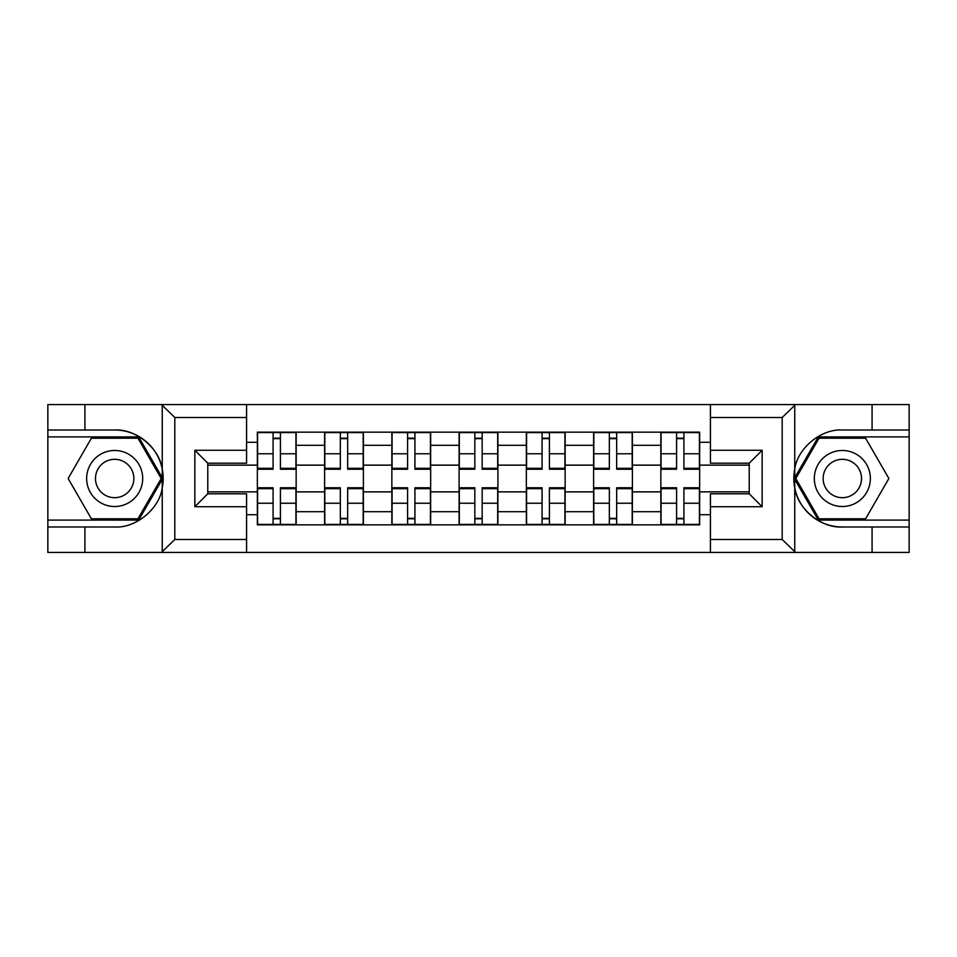 <?xml version="1.0" encoding="UTF-8"?>
<svg xmlns="http://www.w3.org/2000/svg" width="957" height="957" viewBox="0 0 957 957"><rect width="100%" height="100%" fill="white"/><g stroke="black" fill="none" stroke-linecap="round" stroke-linejoin="round"><path stroke-width="1.44" d="M780.685 552.428L909.15 552.428L909.15 436.906L818.319 436.906L794.298 478.5L818.319 520.094L909.15 520.094M246.583 552.428L710.417 552.428L710.417 493.8L749.223 493.8L749.223 463.2L710.417 463.2L710.417 404.572L246.583 404.572L246.583 463.2L207.777 463.2L207.777 493.8L246.583 493.8L246.583 552.428L161.482 552.428L174.808 539.497L246.583 539.497M161.482 552.428L47.85 552.428L47.85 526.996L84.922 526.996L84.922 552.428L176.315 552.428M176.315 404.572L47.85 404.572L47.85 520.094L138.681 520.094L162.702 478.5L138.681 436.906L47.85 436.906M710.417 404.572L909.15 404.572L909.15 430.004L872.078 430.004L872.078 404.572L780.685 404.572M324.602 524.843L324.602 445.304L296.156 445.304L296.156 524.843M296.156 445.304L296.156 432.157M324.602 445.304L324.602 432.157M363.397 432.157L363.397 524.843M391.856 524.843L391.856 432.157M430.65 432.157L430.65 524.843M459.097 524.843L459.097 432.157M497.903 432.157L497.903 524.843M526.35 524.843L526.35 432.157M565.144 432.157L565.144 524.843M593.603 524.843L593.603 432.157M632.398 432.157L632.398 524.843M660.844 524.843L660.844 432.157M660.844 491.862L632.398 491.862M593.603 491.862L565.144 491.862M526.35 491.862L497.903 491.862M459.097 491.862L430.65 491.862M391.856 491.862L363.397 491.862M324.602 491.862L296.156 491.862M660.844 465.138L632.398 465.138M593.603 465.138L565.144 465.138M526.35 465.138L497.903 465.138M459.097 465.138L430.65 465.138M391.856 465.138L363.397 465.138M324.602 465.138L296.156 465.138M207.777 491.862L257.361 491.862L257.361 465.138L207.777 465.138M246.583 442.29L257.361 442.29L257.361 465.138M749.223 465.138L699.639 465.138L699.639 432.157L257.361 432.157L257.361 442.29M699.639 442.29L710.417 442.29M710.417 514.71L699.639 514.71L699.639 491.862L749.223 491.862M257.361 491.862L257.361 524.843L699.639 524.843L699.639 514.71M257.361 514.71L246.583 514.71M699.639 465.138L699.639 491.862M280.413 518.371L273.092 518.371M273.092 438.629L280.413 438.629M347.666 518.371L340.333 518.371M340.333 438.629L347.666 438.629M414.919 518.371L407.586 518.371M407.586 438.629L414.919 438.629M482.161 518.371L474.839 518.371M474.839 438.629L482.161 438.629M549.414 518.371L542.081 518.371M542.081 438.629L549.414 438.629M616.667 518.371L609.334 518.371M609.334 438.629L616.667 438.629M683.908 518.371L676.587 518.371M676.587 438.629L683.908 438.629M280.413 469.229L280.413 432.588L295.94 432.588L295.94 469.229L280.413 469.229M273.092 438.198L280.413 438.198M273.092 432.588L257.577 432.588L257.577 469.229L273.092 469.229L273.092 432.588L280.413 432.588M273.092 487.771L273.092 524.412L257.577 524.412L257.577 487.771L273.092 487.771M280.413 518.802L273.092 518.802M280.413 524.412L295.94 524.412L295.94 487.771L280.413 487.771L280.413 524.412L273.092 524.412M347.666 469.229L347.666 432.588L363.182 432.588L363.182 469.229L347.666 469.229M340.333 438.198L347.666 438.198M340.333 432.588L324.818 432.588L324.818 469.229L340.333 469.229L340.333 432.588L347.666 432.588M414.919 469.229L414.919 432.588L430.435 432.588L430.435 469.229L414.919 469.229M407.586 438.198L414.919 438.198M407.586 432.588L392.071 432.588L392.071 469.229L407.586 469.229L407.586 432.588L414.919 432.588M84.922 526.996L114.673 526.996C135.798 528.336 159.472 508.873 162.247 487.891L162.247 469.109C159.472 448.127 135.798 428.664 114.673 430.004L47.85 430.004M47.85 526.996L47.85 520.094M246.583 417.503L174.808 417.503L161.482 404.572L84.922 404.572L84.922 430.004M161.482 404.572L246.583 404.572M114.673 430.004A48.496 48.496 0 0 1 162.247 487.891L162.247 552.057M207.777 463.2L194.845 450.268L246.583 450.268M246.583 506.732L194.845 506.732L207.777 493.8M795.518 404.572L782.192 417.503L710.417 417.503M872.078 430.004L842.327 430.004C821.202 428.664 797.528 448.127 794.753 469.109L794.753 487.891C797.528 508.873 821.202 528.336 842.327 526.996L909.15 526.996M909.15 430.004L909.15 436.906M710.417 539.497L782.192 539.497L795.518 552.428L872.078 552.428L872.078 526.996M795.518 552.428L710.417 552.428M842.327 526.996A48.496 48.496 0 0 1 794.753 469.109L794.753 404.943M749.223 493.8L762.155 506.732L710.417 506.732M710.417 450.268L762.155 450.268L749.223 463.2M86.644 478.5A28.016 28.016 0 0 0 114.673 506.516A28.016 28.016 0 0 0 142.689 478.5A28.016 28.016 0 0 0 114.673 450.484A28.016 28.016 0 0 0 86.644 478.5M95.485 478.5A19.188 19.188 0 0 0 114.673 497.688A19.188 19.188 0 0 0 133.848 478.5A19.188 19.188 0 0 0 114.673 459.312A19.188 19.188 0 0 0 95.485 478.5M137.94 438.198L161.207 478.5L137.94 518.802L91.394 518.802L68.126 478.5L91.394 438.198L137.94 438.198M814.311 478.5A28.016 28.016 0 0 0 842.327 506.516A28.016 28.016 0 0 0 870.356 478.5A28.016 28.016 0 0 0 842.327 450.484A28.016 28.016 0 0 0 814.311 478.5M823.152 478.5A19.188 19.188 0 0 0 842.327 497.688A19.188 19.188 0 0 0 861.515 478.5A19.188 19.188 0 0 0 842.327 459.312A19.188 19.188 0 0 0 823.152 478.5M865.607 438.198L888.874 478.5L865.607 518.802L819.06 518.802L795.793 478.5L819.06 438.198L865.607 438.198M340.333 487.771L340.333 524.412L324.818 524.412L324.818 487.771L340.333 487.771M347.666 518.802L340.333 518.802M347.666 524.412L363.182 524.412L363.182 487.771L347.666 487.771L347.666 524.412L340.333 524.412M407.586 487.771L407.586 524.412L392.071 524.412L392.071 487.771L407.586 487.771M414.919 518.802L407.586 518.802M414.919 524.412L430.435 524.412L430.435 487.771L414.919 487.771L414.919 524.412L407.586 524.412M482.161 469.229L482.161 432.588L497.688 432.588L497.688 469.229L482.161 469.229M474.839 438.198L482.161 438.198M474.839 432.588L459.312 432.588L459.312 469.229L474.839 469.229L474.839 432.588L482.161 432.588M549.414 469.229L549.414 432.588L564.929 432.588L564.929 469.229L549.414 469.229M542.081 438.198L549.414 438.198M542.081 432.588L526.565 432.588L526.565 469.229L542.081 469.229L542.081 432.588L549.414 432.588M616.667 469.229L616.667 432.588L632.182 432.588L632.182 469.229L616.667 469.229M609.334 438.198L616.667 438.198M609.334 432.588L593.818 432.588L593.818 469.229L609.334 469.229L609.334 432.588L616.667 432.588M474.839 487.771L474.839 524.412L459.312 524.412L459.312 487.771L474.839 487.771M482.161 518.802L474.839 518.802M482.161 524.412L497.688 524.412L497.688 487.771L482.161 487.771L482.161 524.412L474.839 524.412M542.081 487.771L542.081 524.412L526.565 524.412L526.565 487.771L542.081 487.771M549.414 518.802L542.081 518.802M549.414 524.412L564.929 524.412L564.929 487.771L549.414 487.771L549.414 524.412L542.081 524.412M609.334 487.771L609.334 524.412L593.818 524.412L593.818 487.771L609.334 487.771M616.667 518.802L609.334 518.802M616.667 524.412L632.182 524.412L632.182 487.771L616.667 487.771L616.667 524.412L609.334 524.412M683.908 469.229L683.908 432.588L699.423 432.588L699.423 469.229L683.908 469.229M676.587 438.198L683.908 438.198M676.587 432.588L661.06 432.588L661.06 469.229L676.587 469.229L676.587 432.588L683.908 432.588M676.587 487.771L676.587 524.412L661.06 524.412L661.06 487.771L676.587 487.771M683.908 518.802L676.587 518.802M683.908 524.412L699.423 524.412L699.423 487.771L683.908 487.771L683.908 524.412L676.587 524.412M593.603 445.304L565.144 445.304M526.35 445.304L497.903 445.304M459.097 445.304L430.65 445.304M391.856 445.304L363.397 445.304M660.844 445.304L632.398 445.304M593.603 511.696L565.144 511.696M526.35 511.696L497.903 511.696M459.097 511.696L430.65 511.696M391.856 511.696L363.397 511.696M324.602 511.696L296.156 511.696M660.844 511.696L632.398 511.696M280.413 468.32L295.94 468.32M280.413 453.762L295.94 453.762M257.577 468.32L273.092 468.32M257.577 453.762L273.092 453.762M273.092 488.68L257.577 488.68M273.092 503.238L257.577 503.238M295.94 488.68L280.413 488.68M295.94 503.238L280.413 503.238M347.666 468.32L363.182 468.32M347.666 453.762L363.182 453.762M324.818 468.32L340.333 468.32M324.818 453.762L340.333 453.762M414.919 468.32L430.435 468.32M414.919 453.762L430.435 453.762M392.071 468.32L407.586 468.32M392.071 453.762L407.586 453.762M162.247 469.109L162.247 404.943M174.808 417.503L174.808 539.497M194.845 506.732L194.845 450.268M794.753 487.891L794.753 552.057M782.192 539.497L782.192 417.503M762.155 450.268L762.155 506.732M340.333 488.68L324.818 488.68M340.333 503.238L324.818 503.238M363.182 488.68L347.666 488.68M363.182 503.238L347.666 503.238M407.586 488.68L392.071 488.68M407.586 503.238L392.071 503.238M430.435 488.68L414.919 488.68M430.435 503.238L414.919 503.238M482.161 468.32L497.688 468.32M482.161 453.762L497.688 453.762M459.312 468.32L474.839 468.32M459.312 453.762L474.839 453.762M549.414 468.32L564.929 468.32M549.414 453.762L564.929 453.762M526.565 468.32L542.081 468.32M526.565 453.762L542.081 453.762M616.667 468.32L632.182 468.32M616.667 453.762L632.182 453.762M593.818 468.32L609.334 468.32M593.818 453.762L609.334 453.762M474.839 488.68L459.312 488.68M474.839 503.238L459.312 503.238M497.688 488.68L482.161 488.68M497.688 503.238L482.161 503.238M542.081 488.68L526.565 488.68M542.081 503.238L526.565 503.238M564.929 488.68L549.414 488.68M564.929 503.238L549.414 503.238M609.334 488.68L593.818 488.68M609.334 503.238L593.818 503.238M632.182 488.68L616.667 488.68M632.182 503.238L616.667 503.238M683.908 468.32L699.423 468.32M683.908 453.762L699.423 453.762M661.06 468.32L676.587 468.32M661.06 453.762L676.587 453.762M676.587 488.68L661.06 488.68M676.587 503.238L661.06 503.238M699.423 488.68L683.908 488.68M699.423 503.238L683.908 503.238"/></g></svg>
